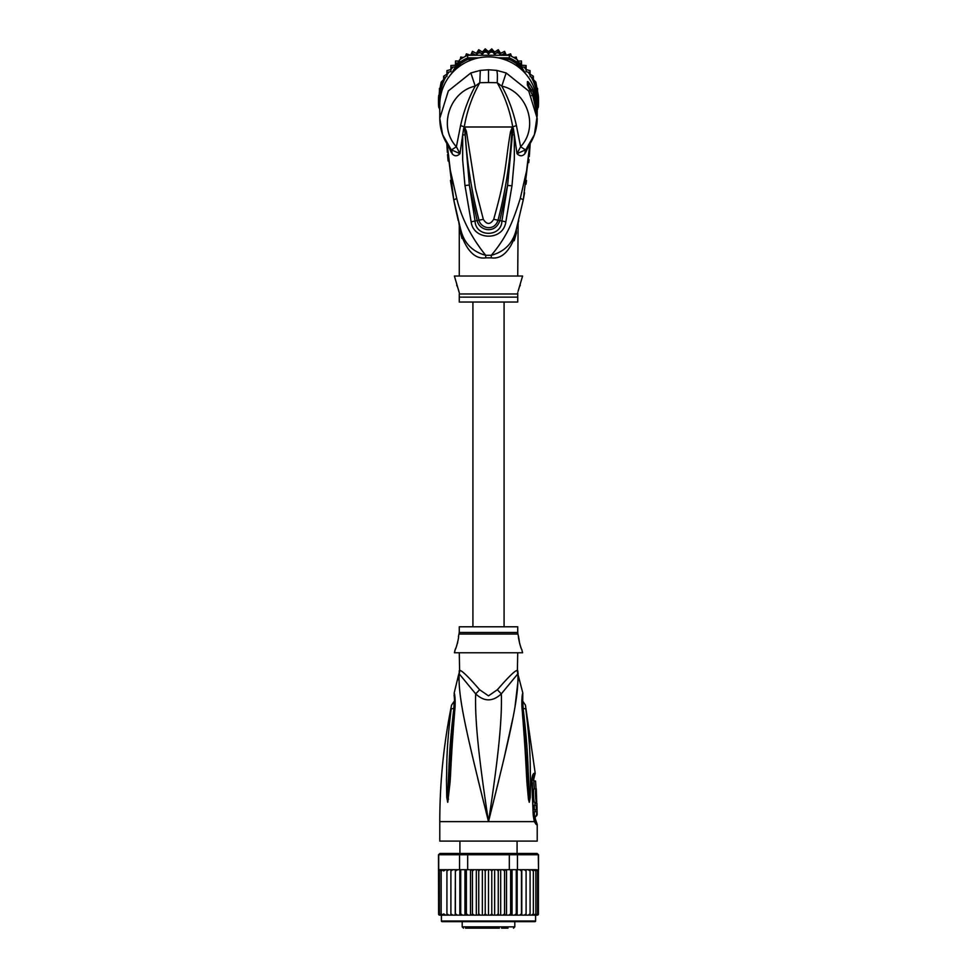 <?xml version="1.0" encoding="UTF-8"?>
<svg xmlns="http://www.w3.org/2000/svg" width="977" height="977" viewBox="0 0 977 977"><rect width="100%" height="100%" fill="white"/><g stroke="black" fill="none" stroke-linecap="round" stroke-linejoin="round"><path stroke-width="1.47" d="M516.393 229.058L516.283 229.485C513.023 243.053 504.706 251.651 491.321 255.302C506.88 236.605 512.73 222.512 520.314 198.331L526.579 170.877L529.986 142.752M447.014 142.752L450.324 170.291L456.723 198.441C461.462 218.127 471.109 237.081 485.679 255.302L491.321 255.302A12.994 1.246 90 0 0 491.297 257.855C501.799 259.369 510.165 251.065 516.406 232.929L516.283 229.485L523.245 199.894L530.193 143.472L529.302 156.479M523.269 199.748L520.314 198.331M529.033 159.63L528.74 162.622M526.542 180.574L526.371 181.734M526.322 182.064L526.005 184.152M524.576 192.75L523.477 198.673M529.143 145.121L525.565 152.681L526.285 148.895L534.37 134.716L537.216 115.628A48.716 47.971 180 0 0 532.831 95.746L527.385 85.121L527.385 81.714C527.873 80.969 529.681 83.436 532.831 89.115A48.716 47.971 0 0 1 537.216 108.997L537.216 104.869A48.716 47.971 180 0 0 488.5 56.898A48.716 47.971 180 0 0 439.784 104.869L439.784 118.449L442.63 134.716L450.715 148.895L452.253 153.89C454.684 156.467 457.26 156.393 459.984 153.67L462.683 134.777L462.658 159.898L464.967 185.532L469.351 185.056L464.454 126.851L464.368 128.879L463.623 128.708L464.331 126.521C467.055 110.804 472.221 96.198 479.805 82.703L480.281 70.393L470.841 72.957L448.333 90.934L439.784 118.437C439.906 130.271 443.766 140.7 451.35 149.725M525.65 149.725C533.234 140.7 537.094 130.271 537.216 118.449L528.728 91.02L506.159 72.957L496.719 70.393L488.5 69.758L480.281 70.393M447.857 145.121L451.435 152.681M525.565 152.681L524.747 153.89C522.316 156.467 519.74 156.393 517.016 153.67L514.305 134.716L514.329 159.434L511.972 185.85L505.854 221.803C503.24 241.49 473.234 240.391 471.146 221.803L464.967 185.532M464.563 134.948L462.683 134.777L463.623 128.708M470.841 72.957L475.213 86.135C450.079 91.411 437.598 126.631 456.393 146.745L451.496 149.884L459.984 153.67L456.393 146.745L460.582 125.532C463.733 111.317 468.606 98.189 475.213 86.135L479.805 82.703L488.5 82.544L488.5 69.758M451.496 149.884L452.253 153.89M447.356 152.278L446.807 143.472L453.78 200.004L460.106 227.214M491.309 257.855L485.703 257.855A12.994 1.246 -90 0 0 485.679 255.302C472.294 251.651 463.977 243.053 460.717 229.485L460.57 228.96M453.719 199.662L450.434 180.391M448.101 160.985L447.539 154.549M459.373 226.322L458.787 222.194M457.468 216.894L457.224 215.88M456.051 210.812L453.78 200.004L456.723 198.441M460.02 226.908L459.666 225.602M459.642 225.492L459.251 224.002M485.703 257.855C475.201 259.369 466.835 251.065 460.594 232.929C458.921 223.855 458.921 223.855 460.594 232.929L460.717 229.485C458.14 219.825 458.14 219.825 460.717 229.485L458.982 222.951M461.987 238.473L460.594 232.929M459.275 225.736L459.275 276.039M517.725 276.039L518.128 222.548M514.207 240.721L516.296 233.454M516.406 232.929C518.079 223.855 518.079 223.855 516.406 232.929M529.07 152.962L527.262 166.737M447.429 147.82L449.567 165.589M452.07 179.621L452.901 183.493M518.054 291.39L522.597 276.039L454.403 276.039L459.275 292.758M517.725 292.758L517.725 293.979L517.725 292.758M520.326 285.137L519.874 286.151M519.178 287.897L518.506 289.827M458.836 290.999L458.128 288.752M457.138 286.188L456.674 285.137M459.275 293.979L459.275 302.027L517.725 302.027L517.725 293.979L459.275 293.979M464.539 126.497L465.125 131.724L464.331 126.521L466.432 131.382L475.469 188.659L483.31 219.312C486.766 224.795 490.234 224.795 493.69 219.312C507.21 171.537 504.938 163.684 510.568 131.431L512.669 126.521L512.437 134.887L507.588 185.374L501.909 221.144C501.409 237.362 475.591 237.362 475.091 221.144L469.351 185.056L477.142 220.558C479.218 230.951 495.4 234.346 499.858 220.558L507.588 185.374L511.972 185.85M488.5 82.544L497.195 82.703C504.779 96.198 509.945 110.804 512.669 126.521L513.377 128.732L512.632 128.903L512.51 126.827L511.863 131.773L512.461 126.497M510.568 131.431L511.863 131.773C510.153 161.547 505.549 191.004 498.038 220.118C494.594 231.61 480.879 228.679 478.962 220.118L478.962 220.118C471.451 190.979 466.835 161.523 465.125 131.724L466.432 131.382M512.583 126.925L516.418 125.532L520.607 146.745L517.016 153.67L525.504 149.884L524.747 153.89M513.377 128.732L514.305 134.716L512.437 134.887M496.719 70.393C497.403 72.274 497.562 76.377 497.195 82.703L501.787 86.135L506.159 72.957M516.418 125.532C513.059 110.792 508.187 97.663 501.787 86.135C526.908 91.411 539.402 126.631 520.607 146.745L525.504 149.884L526.285 148.895L525.504 149.884M505.854 221.803L493.69 219.312M471.146 221.803L483.31 219.312M529.607 89.518L529.961 90.14M529.094 88.516L528.679 85.976L531.647 90.324L532.831 89.115M529.094 87.759L531.061 90.922M530.426 90.934L532.526 90.934L532.526 90.092L530.364 90.092L530.364 90.812M532.526 90.092A48.716 47.971 180 0 1 534.358 94.439L535.005 96.357A48.716 47.971 180 0 1 536.165 100.704L536.165 101.889A48.716 47.971 180 0 1 536.532 103.806L536.532 104.82A48.716 47.971 -0 0 0 536.165 102.903L535.787 104.087M534.48 99.739L535.005 99.739A48.716 47.971 -0 0 1 536.165 104.087M535.005 99.739L535.005 98.311L533.943 98.311M532.526 90.934L535.005 98.311M536.422 106.969L536.691 106.969A48.716 47.971 0 0 1 537.216 114.004A48.716 47.971 0 0 1 537.203 114.822M536.691 106.969L536.532 104.429M537.216 114.004L537.216 112.99A48.716 47.971 180 0 0 537.155 110.755L536.691 104.429M537.216 112.819L537.216 111.805A48.716 47.971 180 0 0 537.191 110.523L537.191 111.537A48.716 47.971 -0 0 1 537.216 112.819A48.716 47.971 -0 0 1 537.216 112.905M537.203 103.867A48.716 47.971 180 0 0 537.02 98.64L536.727 98.152M518.531 67.095L516.479 63.59A48.716 47.971 180 0 0 509.054 59.377L503.949 59.377M473.051 59.377L467.946 59.377A48.716 47.971 180 0 0 460.521 63.59L458.469 67.095M440.273 98.152L439.98 98.64A48.716 47.971 180 0 0 439.797 103.867M537.216 109.094L538.29 107.262L537.02 107.091M538.29 107.262A50.01 49.253 180 0 0 538.51 102.646A50.01 49.253 180 0 0 538.29 98.03L537.02 98.64M533.357 79.076L533.344 76.218L530.084 74.154L530.084 76.401L533.357 78.038L533.357 81.335L533.357 79.491L535.86 82.19L538.29 95.428L538.29 98.03L535.958 94.036M521.755 69.807L517.456 62.479L516.479 63.59M478.742 57.863L467.665 57.863L467.665 55.274L509.335 55.274A50.01 49.253 0 0 1 510.617 55.872A50.01 49.253 0 0 1 516.283 59.096A50.01 49.253 0 0 1 517.456 59.89L517.456 62.479A50.01 49.253 180 0 0 509.335 57.863L509.054 59.377M457.578 63.249L455.526 62.797L455.441 66.876L459.544 59.89L459.544 62.479L455.245 69.807M467.946 59.377L467.665 57.863A50.01 49.253 180 0 0 459.544 62.479L460.521 63.59M459.544 59.89A50.01 49.253 0 0 1 460.717 59.096A50.01 49.253 0 0 1 466.383 55.872A50.01 49.253 0 0 1 467.665 55.274M509.335 55.274L509.335 57.863L498.258 57.863M441.042 94.036L438.71 98.03A50.01 49.253 180 0 0 438.49 102.646A50.01 49.253 180 0 0 438.71 107.262L439.784 109.094M439.98 98.64L438.71 98.03L438.71 95.428L442.605 88.773M438.49 102.646L438.49 100.045A50.01 49.253 180 0 1 438.6 96.821A50.01 49.253 0 0 1 438.71 95.428M538.29 95.428A50.01 49.253 0 0 1 538.4 96.821L537.545 91.472M538.51 102.646L538.51 100.045A50.01 49.253 180 0 0 538.4 96.821M455.441 66.876L450.898 67.352L450.898 71.639L446.916 72.457L446.916 76.401L443.643 78.038L443.643 81.75L441.14 83.985L441.14 87.539L439.455 90.214L439.21 94.525M451.398 73.776L455.087 67.486M438.6 96.821L439.455 93.645M438.71 107.262L439.98 107.091M494.606 52.135L494.606 54.382L491.773 50.67L488.5 53.991L488.5 51.732L491.773 48.874L494.606 52.135L498.258 49.717L500.603 53.308L504.572 51.378L506.391 55.274L510.629 53.833L511.398 56.263M510.629 53.833L510.617 55.872M513.658 57.484L516.283 57.057L516.674 59.353M516.283 59.096L516.283 57.069M517.456 59.89L519.422 63.249L521.474 62.797L521.474 60.977L521.571 66.9M518.176 61.124L521.474 60.977M519.422 63.249L521.559 66.876L521.474 62.797M521.559 66.876L526.102 67.352L526.102 65.532L526.102 67.291M521.571 65.227L526.102 65.532M524.319 67.535A48.716 47.971 180 0 1 526.102 69.55L526.102 71.639L528.142 72.176A48.716 47.971 180 0 1 530.084 75.058L530.084 70.649L526.102 69.55L526.102 67.352M530.084 72.457L528.142 72.176M530.071 70.625L530.084 72.811M531.268 77.073A48.716 47.971 180 0 1 533.357 81.335L535.86 83.985L535.86 82.178M535.86 85.304L535.86 83.985M537.545 88.394L537.545 90.214L535.86 87.539M537.545 93.645L537.545 90.214M488.5 53.991L485.227 50.67L482.394 54.382L482.394 52.135L485.215 48.85L488.5 51.732M485.215 48.85L485.227 50.67M476.397 55.274L476.397 53.308L478.73 49.693L482.394 52.135M478.73 49.693L478.742 51.512L476.581 55.274M465.602 56.263L466.383 53.845L470.609 55.274L472.441 51.354L476.397 53.308M472.416 51.366L471.598 55.274M466.383 53.845L466.383 55.872M460.326 59.353L460.729 57.032L463.342 57.484M450.898 67.291L450.91 65.52L455.429 65.227L455.538 60.965L458.824 61.124M455.526 60.977L455.526 62.797M450.898 65.532L450.898 67.352M446.916 72.811L446.929 70.625L450.898 69.55A48.716 47.971 180 0 1 452.681 67.535M446.916 70.649L446.916 72.457M443.643 79.076L443.643 76.23L446.916 74.154L446.916 75.058A48.716 47.971 180 0 1 448.858 72.176M443.643 76.23L443.643 78.038M491.785 48.85L491.773 50.67M498.27 49.693L498.258 51.512L494.606 54.382M504.559 51.354L504.572 53.185L501.14 55.274M439.455 91.472L441.14 82.166L443.643 79.491M500.603 53.308L500.603 55.274M500.419 55.274L498.258 51.512M505.402 55.274L504.572 53.185M475.86 55.274L472.428 53.185M482.394 54.382L478.742 51.512M521.913 67.486L525.602 73.776M534.395 88.773L536.617 92.571A48.716 47.971 180 0 0 533.65 82.044M537.216 110.071L537.545 108.52M537.545 109.436L537.509 108.581M439.455 108.52L439.784 110.132M460.717 59.096L460.717 57.069M455.429 65.227L455.429 66.9M441.14 83.985L441.14 82.166M441.14 85.304L441.14 87.539M439.455 90.214L439.455 88.394M500.969 53.112L500.358 52.917M495.217 51.696L494.106 51.525M489.123 51.146L487.889 51.158M482.846 51.586L481.856 51.744M482.015 51.854L482.711 51.744M488.036 51.292L488.964 51.292M494.24 51.683L495.046 51.805M537.79 94.525L536.617 92.571M504.083 626.782L504.083 302.027M472.917 302.027L472.917 626.782M483.139 928.15L493.861 928.15M471.268 928.15L475.42 928.15M465.516 928.15L499.381 928.15M508.016 928.15L501.58 928.15M478.864 928.15L477.655 928.15M480.025 928.15L479.157 928.15M482.614 928.15L481.063 928.15M527.47 921.653L534.944 921.653A0.647 0.647 0 0 0 535.591 921.006L535.591 915.156L521.791 915.156L524.222 915.156L526.102 913.861L526.102 870.995L524.222 869.689L521.62 869.689L536.617 869.689L524.222 869.689M455.209 869.689L443.643 869.689L455.38 869.689L455.209 915.156L441.409 915.156L441.409 921.006A0.647 0.647 0 0 0 442.056 921.653L534.944 921.653M537.02 853.458L538.51 854.753L537.02 853.458L516.479 853.458L517.456 854.753L509.335 854.753L509.054 853.458L467.946 853.458L467.665 854.753L438.49 854.753L438.6 914.374A1.295 1.295 -90 0 0 439.784 915.156L446.916 915.156L446.916 869.689L446.916 915.156L450.898 915.156L450.898 869.689L450.898 915.156L455.38 915.156L455.38 869.689L459.544 869.689L459.544 854.753L460.521 853.458L439.98 853.458L438.71 854.753L438.71 869.689L443.35 869.689L441.14 870.995L441.14 869.738L441.14 915.119L441.14 870.995M441.409 915.156L438.6 914.374M524.222 915.156L537.216 915.156A1.295 1.295 -90 0 0 538.4 914.374L537.545 914.912L538.4 913.861L537.545 914.912L537.545 870.995L535.86 869.738L535.86 870.995L533.65 869.689M538.4 914.374L535.591 915.156M538.51 854.753L538.51 869.689L538.29 854.753L517.456 854.753L517.456 869.689L519.361 869.689M439.98 853.458L438.49 854.753M467.946 853.458L460.521 853.458M505.536 869.689L509.335 869.689L509.335 854.753L467.665 854.753L467.665 869.689L471.464 869.689M516.479 853.458L509.054 853.458M459.544 869.689L467.665 869.689M474.114 869.689L502.886 869.689L486.656 869.689L485.227 870.995L483.981 869.689L480.318 869.689L478.742 870.995L477.68 869.689L474.114 869.689L472.428 870.995L471.573 869.689L474.114 869.689M509.335 869.689L517.456 869.689M537.545 870.995L537.79 870.055L536.617 869.689M457.639 869.689L455.526 870.995M480.318 869.689L477.68 869.689M486.656 869.689L483.981 869.689M493.019 869.689L491.773 870.995L490.344 869.689M499.32 869.689L498.258 870.995L496.682 869.689M505.427 869.689L502.886 869.689L504.572 870.995L505.427 869.689M521.62 869.689L519.593 869.689L521.474 870.995L521.62 869.689M531.268 915.156L533.357 913.861L533.357 870.995L531.268 869.689M526.102 913.861L526.102 870.995M528.142 915.156L530.084 913.861L530.084 869.689L530.084 870.995L528.142 869.689M533.357 870.995L533.357 913.861M538.4 913.861L538.4 869.689M533.65 915.156L535.86 913.861L535.86 915.119L537.545 913.861M535.86 869.738L535.86 915.119M535.86 913.861L535.86 870.995M537.545 869.945L537.545 914.912M438.6 913.861L439.455 914.912L439.455 869.945L439.455 914.912M439.455 913.861L441.14 915.119M441.14 869.738L439.455 870.995M445.732 869.689L443.643 870.995L443.35 869.689M448.858 869.689L446.916 870.995M452.778 869.689L450.898 870.995M455.38 915.156L460.326 915.156L460.717 913.861L460.717 869.689M455.526 913.861L457.407 915.156M459.837 869.689L459.837 915.156L455.209 915.156M459.837 915.156L465.76 915.156L466.383 913.861L466.383 869.689M460.717 913.861L462.561 915.156L464.954 915.156L464.954 869.689M464.954 915.156L471.573 915.156L472.428 913.861L472.428 870.995M466.383 913.861L468.166 915.156L470.474 915.156L470.474 869.689M470.474 915.156L477.68 915.156L478.742 913.861L478.742 870.995M472.428 913.861L474.114 915.156L476.312 915.156L476.312 869.689M477.68 915.156L483.981 915.156L485.227 913.861L485.227 870.995M478.742 913.861L480.318 915.156M482.357 869.689L482.357 915.156M483.981 915.156L488.5 915.156L488.5 869.689M485.227 913.861L486.656 915.156M488.5 915.156L490.344 915.156L491.773 913.861L491.773 870.995M490.344 915.156L496.682 915.156L498.258 913.861L499.32 915.156L502.886 915.156L504.572 913.861L505.427 915.156L508.834 915.156L510.617 913.861L511.24 915.156L514.439 915.156L516.283 913.861L516.674 915.156L519.593 915.156L521.474 913.861L521.791 915.156L500.688 915.156L500.688 869.689M491.773 913.861L493.019 915.156M494.643 869.689L494.643 915.156M498.258 913.861L498.258 870.995M496.682 915.156L499.32 915.156M506.526 869.689L506.526 915.156M504.572 913.861L504.572 870.995M512.046 869.689L512.046 915.156M510.617 913.861L510.617 869.689M517.163 869.689L517.163 915.156M516.283 913.861L516.283 869.689M521.791 869.689L521.791 915.156M521.474 913.861L521.474 870.995M530.084 913.861L530.084 870.995M441.14 913.861L443.35 915.156M443.643 869.689L443.643 870.995M443.643 913.861L445.732 915.156M446.916 913.861L448.858 915.156M450.898 913.861L452.778 915.156M488.5 921.653L442.056 921.653M448.883 921.653L449.53 921.653M459.275 652.758L459.605 670.564A12.994 12.848 90 0 1 459.178 673.849L475.652 693.829C484.152 701.852 492.726 701.852 501.348 693.829L517.822 673.849A12.994 12.848 90 0 1 517.395 670.564L517.725 652.758M517.529 672.42A12.994 12.848 -90 0 1 517.395 670.564C515.771 669.819 509.102 676.194 497.403 689.713L497.366 689.75M459.605 670.564C461.181 669.77 467.849 676.157 479.597 689.713L488.5 695.856L497.403 689.713A12.994 2.931 46.3 0 0 501.348 693.829C502.08 719.231 498.758 754.549 488.5 821.633C510.727 732.603 519.019 697.077 517.822 673.849L522.829 693.011L522.646 697.847M459.275 632.473L459.275 626.782L517.725 626.782L517.725 632.473L459.275 632.473L458.457 636.515C459.361 636.003 455.795 649.949 455.209 649.51L455.88 647.934M456.344 646.737L456.833 645.357M457.297 643.794L457.712 642.207M455.209 649.51L454.403 652.758L522.597 652.758L521.791 649.51C520.924 649.29 517.615 635.38 518.543 636.515L519.74 643.953M520.216 645.467L520.949 647.519M536.739 802.471L534.785 802.471C533.552 802.899 532.88 788.415 534.175 788.83L536.129 788.83C534.895 788.439 535.555 802.838 536.739 802.471L536.288 788.83M533.845 781.038L535.543 781.038L536.043 788.83M536.434 796.621L536.458 797.342M536.935 803.448L536.947 805.39L536.19 805.39L536.3 809.811L537.057 809.811L536.385 816.113L537.167 814.757L536.935 803.448M534.993 805.39L534.944 803.448L536.886 803.448M536.3 809.811L534.309 809.811L534.199 805.39L536.19 805.39M535.103 809.811L535.017 811.753M536.385 816.113L534.407 816.113L534.346 811.753L536.336 811.753M459.275 670.564L459.178 673.849C457.969 697.041 466.273 732.616 488.5 821.633C478.254 754.574 474.907 719.219 475.652 693.829A12.994 2.931 133.7 0 0 479.597 689.713L479.634 689.75M453.841 708.496C454.354 701.877 454.5 696.357 453.841 708.496C448.638 752.51 449.237 767.372 448.333 779.463L447.698 797.049A6.497 1.111 -3 0 0 446.758 797.317L446.465 779.707C447.063 767.666 445.744 752.815 451.166 709.229A6.497 1.746 8.9 0 1 453.841 708.496L454.61 707.971M454.207 696.015L454.073 695.343C454.158 694.965 454.989 703.635 454.342 707.47L454.342 707.47A6.497 1.441 -173.7 0 1 455.087 706.908C455.331 700.289 455.026 695.685 454.183 693.084C454.867 694.207 455.172 698.811 455.087 706.908L454.903 708.887C451.044 756.113 450.947 771.415 449.982 782.98L447.784 802.227A6.497 4.506 -139.5 0 1 447.698 801.946L447.686 802.007A6.497 5.361 -109.1 0 0 447.698 802.288L446.758 797.317M454.903 708.887A6.497 1.429 -173.9 0 0 454.122 709.461L447.979 798.978A6.497 0.818 -172.4 0 0 448.553 799.198M532.441 779.573L533.723 779.267L535.201 773.271L525.443 705.138L522.451 700.79M534.321 818.665A3.249 3.187 -90 0 0 534.956 820.607L535.909 820.607L535.262 818.665L534.089 818.494M522.39 707.971L523.159 708.496C522.646 701.828 522.512 696.308 523.159 708.496A6.497 1.746 171.1 0 1 525.834 709.229C525.284 703.904 525.284 703.904 525.834 709.229C531.39 754.329 529.913 768.24 530.535 779.902L530.242 797.317L529.302 802.288L528.447 799.198A6.497 0.818 -7.6 0 0 529.021 798.978L522.658 707.47L522.793 696.015M523.159 708.496C528.508 754.024 527.763 767.934 528.667 779.658L529.302 801.946A6.497 4.506 -40.5 0 1 529.216 802.227M530.242 797.317A6.497 1.111 -177 0 0 529.302 797.049L529.314 802.007A6.497 5.361 -70.9 0 1 529.302 802.288M532.831 777.607L534.211 777.289M536.239 824.503L534.297 821.633L439.784 821.633L439.784 841.112L537.216 841.112L537.216 824.503L536.239 824.503A6.497 6.363 -90.1 0 0 534.956 820.607L534.639 820.387M451.166 709.229C451.716 703.941 451.716 703.941 451.166 709.229M483.823 802.996L477.729 778.339M458.909 680.297L459.007 675.742M528.447 799.198L527.153 784.934C526.163 773.613 526.176 759.349 522.097 708.887L521.913 706.908C521.694 699.996 522.011 695.368 522.829 693.011C522.084 694.598 521.779 699.227 521.913 706.908A6.497 1.441 -6.3 0 1 522.658 707.47M522.097 708.887A6.497 1.429 -6.1 0 1 522.878 709.461M527.238 719.951L526.847 716.654M534.553 820.289L534.395 819.727A6.497 4.079 -17.1 0 1 534.297 821.633L533.222 815.087L531.83 782.772C531.806 777.191 532.599 774.028 534.187 773.271A6.497 6.351 90 0 1 533.222 777.289A3.249 3.175 90 0 0 532.734 779.267M517.969 675.437L518.079 680.322M518.079 680.444L515.062 706.224M512.888 718.01L503.717 759.862M498.758 780.452L492.359 806.245M537.216 108.997A48.716 47.971 0 0 1 537.203 109.644L537.216 108.997M464.417 126.925L460.582 125.532M517.725 297.13L459.275 297.13M464.588 126.998L512.424 126.998M532.831 95.746L531.647 95.599L532.831 95.746M527.385 85.121A6.497 6.399 0 0 1 528.545 87.637M528.691 87.759L528.691 85.573A6.497 6.399 180 0 0 527.385 81.714M473.979 54.26A48.716 47.971 180 0 0 471.708 55.017M457.297 63.212A48.716 47.971 180 0 0 455.49 64.775M443.35 82.044A48.716 47.971 180 0 0 440.383 92.571M445.732 77.073A48.716 47.971 180 0 0 443.643 81.335M499.174 53.246A48.716 47.971 180 0 0 496.829 52.782M492.884 52.269A48.716 47.971 180 0 0 490.491 52.111M486.509 52.111A48.716 47.971 180 0 0 484.116 52.269M480.171 52.782A48.716 47.971 180 0 0 477.826 53.246M505.292 55.017A48.716 47.971 180 0 0 503.021 54.26M521.51 64.775A48.716 47.971 180 0 0 519.703 63.212M514.806 921.653L514.806 926.855L462.194 926.855L463.489 928.15M441.409 921.006L535.591 921.006M517.725 670.564L518.152 673.849M517.725 632.473L517.92 634.049L459.08 634.049M534.187 773.271L535.201 773.271M531.83 782.772L532.783 777.692M533.222 815.087L532.392 782.724M530.193 143.472L523.245 199.894M460.24 227.714L458.909 222.683M455.954 210.348L458.237 220.655M518.763 220.655L516.283 229.485M518.005 223.012L517.7 224.185M516.686 227.971L516.491 228.691M460.167 227.482L459.764 225.968M454.855 205.268L453.78 200.004M537.216 115.628L532.819 95.673L528.52 87.588M459.923 841.112L459.923 853.458M517.077 841.112L517.077 853.458M462.194 921.653L462.194 926.855M514.806 926.855L513.511 928.15M517.92 634.049L518.543 636.515M439.784 821.633C439.797 782.406 443.717 743.57 451.557 705.138L454.549 700.79M533.723 779.267L534.334 788.83M535.262 818.665L535.237 816.113M534.981 803.448L534.944 802.471M454.342 707.47L454.122 709.461M454.354 697.847L454.171 693.011L458.848 673.849M534.395 819.727L533.747 815.099M535.909 820.607L537.216 824.503"/></g></svg>
